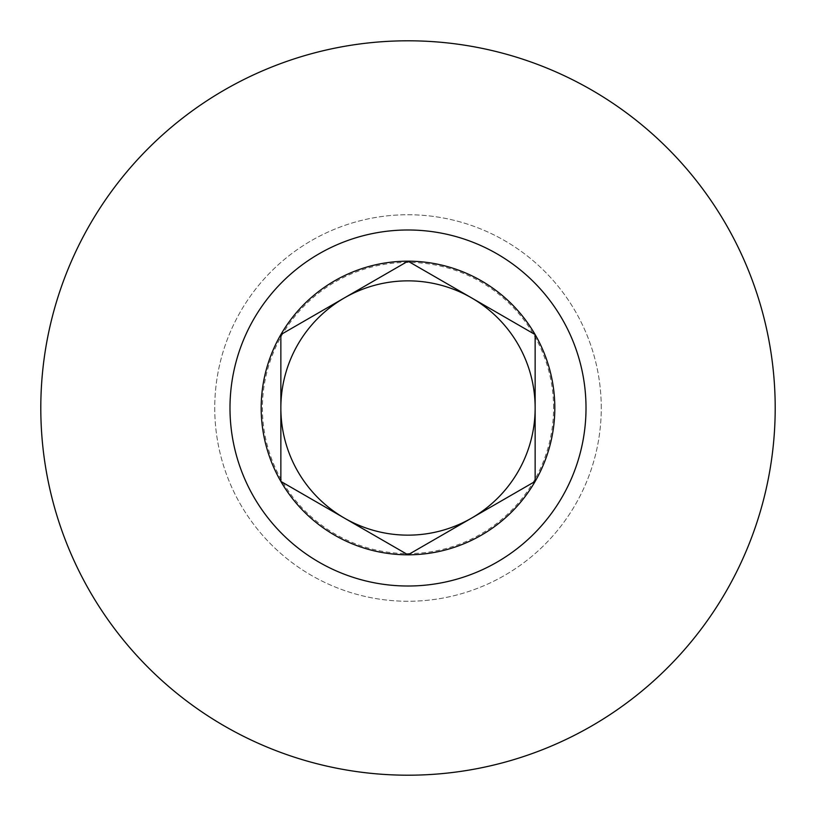 <?xml version="1.0" encoding="UTF-8"?>
<svg xmlns="http://www.w3.org/2000/svg" width="816" height="816" viewBox="0 0 816 816"><rect width="100%" height="100%" fill="white"/><g stroke="black" fill="none" stroke-linecap="round" stroke-linejoin="round"><path stroke-width="0.61" stroke-dasharray="4.08 3.06" d="M535.143 481.409L535.143 408M553.585 408A145.585 145.585 0 0 0 408 262.415A145.585 145.585 0 0 0 262.415 408A145.585 145.585 0 0 0 408 553.585A145.585 145.585 0 0 0 553.585 408M40.8 408A367.2 367.2 0 0 0 408 775.2A367.2 367.2 0 0 0 775.2 408A367.2 367.2 0 0 0 408 40.8A367.2 367.2 0 0 0 40.8 408M601.259 408A193.259 193.259 0 0 0 408 214.741A193.259 193.259 0 0 0 214.741 408A193.259 193.259 0 0 0 408 601.259A193.259 193.259 0 0 0 601.259 408A193.259 193.259 0 0 0 408 214.741A193.259 193.259 0 0 0 214.741 408A193.259 193.259 0 0 0 408 601.259A193.259 193.259 0 0 0 601.259 408"/><path stroke-width="1.22" d="M535.143 408L535.143 334.591L408 261.181L280.857 334.591L280.857 481.409L408 554.819L535.143 481.409A146.819 146.819 0 0 0 408 261.181A146.819 146.819 0 0 0 280.857 481.409A146.819 146.819 0 0 0 535.143 481.409L535.143 408A127.143 127.143 0 0 0 344.423 297.891A127.143 127.143 0 0 0 344.423 518.109A127.143 127.143 0 0 0 535.143 408L535.143 334.591L408 261.181L280.857 334.591L280.857 481.409L408 554.819L535.143 481.409M408 775.2A367.2 367.2 0 0 0 775.2 408A367.2 367.2 0 0 0 408 40.8A367.2 367.2 0 0 0 40.8 408A367.2 367.2 0 0 0 408 775.2M408 586.01A178.01 178.01 0 0 0 586.01 408A178.01 178.01 0 0 0 408 229.99A178.01 178.01 0 0 0 229.99 408A178.01 178.01 0 0 0 408 586.01"/></g></svg>
